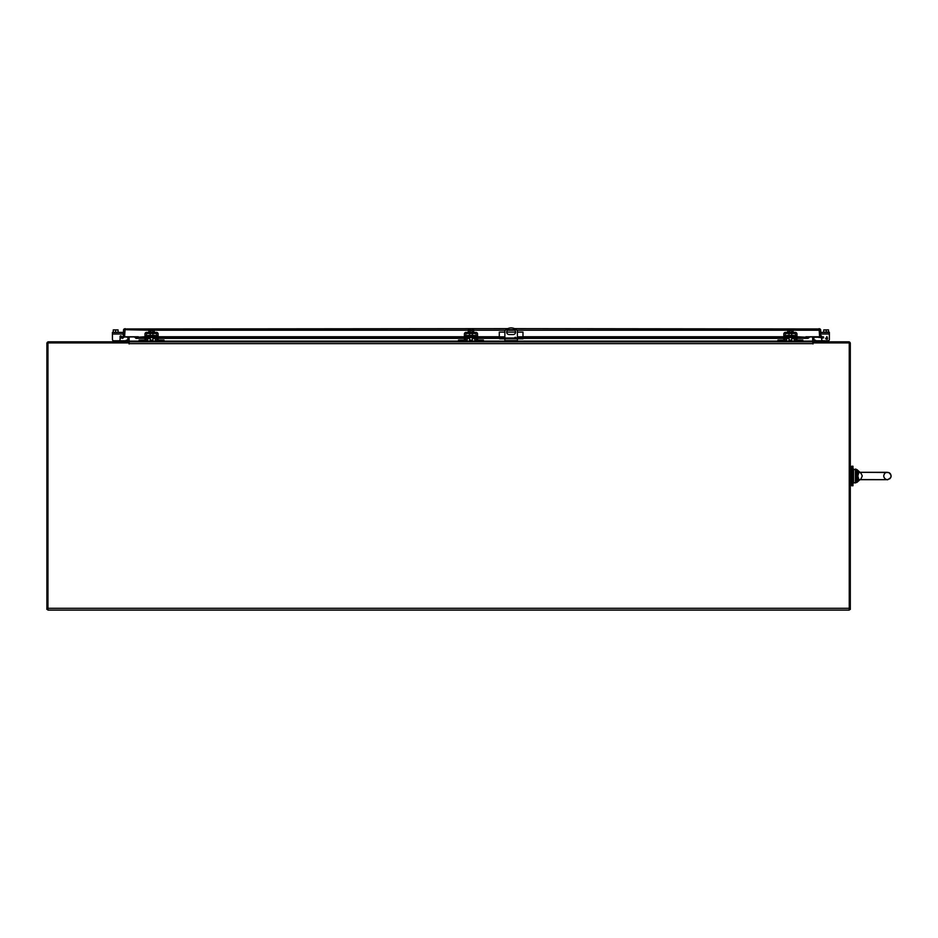 <?xml version="1.0" encoding="UTF-8"?>
<svg xmlns="http://www.w3.org/2000/svg" width="938" height="938" viewBox="0 0 938 938"><rect width="100%" height="100%" fill="white"/><g stroke="black" fill="none" stroke-linecap="round" stroke-linejoin="round"><path stroke-width="1.41" d="M849.253 609.419L850.309 609.419L850.309 343.437A1.595 1.595 0 0 0 848.714 341.842L813.012 341.842L813.012 342.898L849.253 342.898L849.253 610.087L47.955 610.087L47.955 342.898L128.787 342.898L128.787 341.842L48.495 341.842A1.595 1.595 0 0 0 46.9 343.437L46.9 609.419L47.955 609.419M128.06 336.93L127.533 341.842M129.127 341.303A1.595 1.595 0 0 1 128.787 342.288M813.012 342.288A1.595 1.595 0 0 1 812.683 341.303M814.278 341.842L813.738 336.93M790.382 340.072L789.022 340.072L790.382 340.072M789.163 331.911L789.163 329.895L787.697 329.895L787.697 331.911M793.067 331.911L793.067 329.895L791.602 329.895L791.602 331.911M789.163 329.895L790.007 329.895L790.007 330.962L791.602 329.895M793.173 332.415L787.592 332.415M783.816 340.787L783.816 334.01A1.595 1.595 0 0 1 785.411 332.415L795.354 332.415A1.595 1.595 0 0 1 796.948 334.01L796.948 340.787M785.411 333.471L795.354 333.471L795.881 340.787L795.283 337.035A1.595 1.595 0 0 0 793.689 335.464L787.076 335.464A1.595 1.595 0 0 0 785.481 337.035L784.883 340.787L785.411 333.471M470.97 340.072L469.61 340.072L470.97 340.072M469.75 331.911L469.75 329.895L468.285 329.895L468.285 331.911M473.655 331.911L473.655 329.895L472.189 329.895L472.189 331.911M469.75 329.895L470.595 329.895L470.595 330.962L472.189 329.895M473.76 332.415L468.179 332.415M464.404 340.787L464.404 334.01A1.595 1.595 0 0 1 465.998 332.415L475.941 332.415A1.595 1.595 0 0 1 477.536 334.01L477.536 340.787M465.998 333.471L475.941 333.471L476.469 340.787L475.871 337.035A1.595 1.595 0 0 0 474.276 335.464L467.663 335.464A1.595 1.595 0 0 0 466.069 337.035L465.471 340.787L465.998 333.471M151.557 340.072L150.197 340.072L151.557 340.072M150.338 331.911L150.338 329.895L148.872 329.895L148.872 331.911M154.242 331.911L154.242 329.895L152.777 329.895L152.777 331.911M150.338 329.895L151.182 329.895L151.182 330.962L152.777 329.895M154.348 332.415L148.767 332.415M144.991 340.787L144.991 334.01A1.595 1.595 0 0 1 146.586 332.415L156.529 332.415A1.595 1.595 0 0 1 158.123 334.01L158.123 340.787M146.586 333.471L156.529 333.471L157.056 340.787L156.458 337.035A1.595 1.595 0 0 0 154.864 335.464L148.251 335.464A1.595 1.595 0 0 0 146.656 337.035L146.058 340.787L146.586 333.471M813.012 342.898L813.012 343.965L812.683 341.842L129.127 341.842L129.127 343.965L128.787 342.898M129.127 336.93L129.127 341.842M812.683 341.842L812.683 336.93M509.111 329.648L513.156 329.648A2.439 2.439 0 0 1 515.595 332.087A2.439 2.439 0 0 1 513.156 334.526L509.111 334.526A2.439 2.439 0 0 1 506.672 332.087A2.439 2.439 0 0 1 509.111 329.648M514.622 338.02A0.692 0.692 0 0 1 515.325 337.317A0.692 0.692 0 0 1 516.017 338.02M504.867 341.842L504.867 338.806M504.867 338.02L504.867 330.739A8.36 8.36 0 0 1 517.401 330.739L517.401 338.02M517.401 341.842L517.401 338.806M499.614 338.02L499.614 338.806L499.286 338.02L522.982 338.02L522.982 338.806L522.654 338.02M517.659 338.02L517.659 338.806L504.609 338.806L504.609 338.02M504.609 338.806L500.88 338.806L500.88 338.02M499.614 338.806L500.88 338.806M504.867 332.111L499.286 332.111L499.286 336.765L477.536 336.765M517.401 332.111L522.982 332.111L522.982 338.02M521.387 338.02L521.387 338.806L522.654 338.806M521.387 338.806L517.659 338.806M515.595 332.111L506.672 332.111M128.06 337.223L123.523 336.836L123.523 330.223A1.595 1.595 0 0 1 124.156 328.968L507.728 328.628M514.54 328.628L820.082 328.968A1.595 1.595 0 0 1 820.703 330.223L820.715 336.836L819.66 336.93A1.595 1.595 0 0 1 819.648 336.789L809.893 336.93L808.04 338.337L796.948 337.786M125.117 328.628L124.59 336.789L125.117 328.628M793.067 330.223L819.648 330.223L819.12 328.628L819.648 336.789L819.12 329.695M123.523 336.836L120.814 336.765L120.545 337.786L122.585 338.337L124.59 336.789A1.595 1.595 0 0 1 124.578 336.93L134.345 336.93L124.59 336.836M818.663 337.223L813.738 337.223M819.66 336.93L821.653 338.337L820.715 336.836M819.648 336.836L809.893 336.93M144.991 336.765L135.916 337.328M144.991 337.786L136.198 338.337L136.198 337.317L134.345 336.836M809.893 336.836L808.04 337.317L808.04 338.337L796.948 338.337M808.322 337.328L796.948 336.765M522.994 336.836L517.401 336.859M125.117 329.695L148.872 330.223M821.383 337.317L823.423 336.765L823.693 337.786L821.653 338.337M144.991 338.337L135.916 338.384L144.991 338.384M136.198 338.337L134.345 336.93M796.948 338.384L808.04 338.337M783.816 338.337L522.994 338.337L522.994 336.765L783.816 336.765M476.469 336.765L475.847 336.765M474.722 336.765L473.139 336.765M468.801 336.765L467.218 336.765M466.092 336.765L465.459 336.765M464.404 336.765L158.123 336.765M157.056 336.765L156.435 336.765M155.309 336.765L153.726 336.765M149.388 336.765L147.805 336.765M146.68 336.765L146.047 336.765M499.286 338.02L499.286 336.765M795.881 336.765L795.26 336.765M794.134 336.765L792.551 336.765M788.213 336.765L786.63 336.765M785.505 336.765L784.872 336.765M122.585 338.337L122.855 337.317M795.881 337.786L795.295 337.786M794.24 337.786L791.742 337.786M789.022 337.786L786.525 337.786M785.469 337.786L784.872 337.786M783.816 337.786L522.994 337.786M499.286 337.786L477.536 337.786M476.469 337.786L475.883 337.786M474.827 337.786L472.33 337.786M469.61 337.786L467.112 337.786M466.057 337.786L465.459 337.786M464.404 337.786L158.123 337.786M157.056 337.786L156.47 337.786M155.415 337.786L152.917 337.786M150.197 337.786L147.7 337.786M146.645 337.786L146.047 337.786M805.93 336.765L805.93 337.786M138.296 337.786L138.296 336.765M146.598 340.26L139.117 340.787L139.117 340.072L143.995 340.072L143.995 340.787M139.117 340.787L139.117 341.842M146.785 341.666L146.058 341.842A1.595 1.595 0 0 0 147.653 340.283L148.251 336.531L154.864 336.531L155.462 340.283A1.595 1.595 0 0 0 157.056 341.842L156.329 341.666M163.986 341.842L163.986 340.787L156.517 340.26M146.785 336.425L146.656 337.035M156.458 337.035L156.329 336.425M149.388 336.531L149.388 337.586L153.726 337.586L153.726 336.531M159.12 340.787L159.12 340.072L163.986 340.072L163.986 340.787M466.01 340.26L458.53 340.787L458.53 340.072L463.407 340.072L463.407 340.787M458.53 340.787L458.53 341.842M466.198 341.666L465.471 341.842A1.595 1.595 0 0 0 467.065 340.283L467.663 336.531L474.276 336.531L474.874 340.283A1.595 1.595 0 0 0 476.469 341.842L475.742 341.666M483.398 341.842L483.398 340.787L475.929 340.26M466.198 336.425L466.069 337.035M475.871 337.035L475.742 336.425M468.801 336.531L468.801 337.586L473.139 337.586L473.139 336.531M478.532 340.787L478.532 340.072L483.398 340.072L483.398 340.787M785.423 340.26L777.942 340.787L777.942 340.072L782.82 340.072L782.82 340.787M777.942 340.787L777.942 341.842M785.61 341.666L784.883 341.842A1.595 1.595 0 0 0 786.478 340.283L787.076 336.531L793.689 336.531L794.287 340.283A1.595 1.595 0 0 0 795.881 341.842L795.154 341.666M802.811 341.842L802.811 340.787L795.342 340.26M785.61 336.425L785.481 337.035M795.283 337.035L795.154 336.425M788.213 336.531L788.213 337.586L792.551 337.586L792.551 336.531M797.945 340.787L797.945 340.072L802.811 340.072L802.811 340.787M823.752 331.911L823.752 329.895L826.144 329.895L826.144 331.911M828.547 331.911L828.547 329.895L826.144 329.895M828.934 331.911L823.365 332.415L828.934 331.911M820.703 332.415L829.368 332.415L829.368 339.392A1.395 1.395 0 0 1 827.973 340.787M820.703 334.01L829.368 334.01L829.368 339.392M827.551 338.407L827.175 339.392L825.616 338.724L826.894 336.601L827.551 338.407M821.723 336.496L821.723 337.223L821.723 336.496A0.668 0.668 0 0 0 820.703 335.921A0.668 0.668 0 0 1 821.723 336.496M821.723 339.392L821.723 338.313L821.723 339.392A1.395 1.395 0 0 0 823.118 340.787M818.557 336.93A0.668 0.668 0 0 0 819.73 337.293M826.835 338.407L825.956 338.407L826.835 337.152L826.835 338.407M828.934 340.4L828.934 341.842L828.934 340.787L816.13 340.787L815.192 340.072L814.442 340.811L815.005 341.373A1.595 1.595 0 0 0 816.13 341.842M828.934 341.842L828.934 340.787M112.865 341.842L112.865 340.4M127.357 340.811L126.794 341.373L127.357 340.811L126.607 340.072L125.669 340.787L112.865 340.787M125.669 341.842A1.595 1.595 0 0 0 126.794 341.373M118.059 331.911L118.059 329.895L115.655 329.895L115.655 331.911M113.264 331.911L113.264 329.895L115.655 329.895M118.446 332.415L112.865 332.415M113.826 340.787A1.395 1.395 0 0 1 112.431 339.392L112.431 332.415L123.253 332.415L123.253 336.859A0.668 0.668 0 0 1 123.066 337.328M112.431 334.01L123.253 334.01L123.253 336.859M121.917 337.059L121.319 336.132A0.668 0.668 0 0 0 120.087 336.496L120.087 339.392A1.395 1.395 0 0 1 118.692 340.787M121.319 336.132A0.668 0.668 0 0 0 120.087 336.496L120.087 339.392M852.982 475.988L852.982 485.743L851.704 485.743L851.704 466.233L852.982 466.233L852.982 475.988M858.821 472.377L857.707 472.213L856.629 475.988L857.707 479.764L858.821 479.599L857.836 475.988L858.821 472.377M858.821 479.599L887.407 479.681C889.154 479.846 884.253 480.244 883.713 475.988C884.217 473.479 885.449 472.26 887.407 472.295L859.243 472.295L888.732 472.541C892.179 475.543 891.745 477.923 887.407 479.681L890.021 478.603M857.707 472.213L856.91 471.392L859.829 472.295L855.433 470.993L855.433 480.983L857.707 479.764M858.669 480.303L856.23 480.819L856.91 480.584L856.91 482.402L859.982 479.681L855.433 482.964L855.433 480.983M856.91 482.402L853.545 482.964L853.545 469.023L852.982 471.427M857.836 475.988L856.629 475.988L856.23 471.169M855.433 475.988L856.629 475.988L856.23 480.819M859.7 472.213L856.91 471.392L856.91 469.586L859.982 472.295M859.829 479.681L856.91 480.584M795.881 339.392L796.948 339.392M783.816 339.392L784.872 339.392M476.469 339.392L477.536 339.392M464.404 339.392L465.459 339.392M157.056 339.392L158.123 339.392M144.991 339.392L146.047 339.392M849.253 608.305L47.955 608.305M812.683 343.625L129.127 343.625M129.127 341.115L139.117 341.115M147.395 341.115L155.72 341.115M163.986 341.115L458.53 341.115M466.807 341.115L475.132 341.115M483.398 341.115L504.867 341.115M517.401 341.115L777.942 341.115M786.22 341.115L794.545 341.115M802.811 341.115L812.683 341.115M517.401 340.635L504.867 340.635M499.286 336.859L504.867 336.859M151.182 330.223L151.933 330.223M154.242 330.223L468.285 330.223M470.595 330.223L471.345 330.223M473.655 330.223L505.359 330.223M507.54 330.223L514.728 330.223M516.908 330.223L787.697 330.223M790.007 330.223L790.757 330.223M124.59 336.789L138.191 336.789M806.047 336.789L819.648 336.789M499.286 338.337L477.536 338.337M474.839 338.337L472.33 338.337M469.61 338.337L467.101 338.337M466.045 338.337L465.459 338.337M464.404 338.337L158.123 338.337M155.427 338.337L152.917 338.337M150.197 338.337L147.688 338.337M146.633 338.337L146.047 338.337M794.252 338.337L791.742 338.337M789.022 338.337L786.513 338.337M785.458 338.337L784.872 338.337M141.908 341.842L141.908 340.787M161.207 341.842L161.207 340.787M143.995 340.623L139.117 340.623M159.12 340.623L163.986 340.623M461.32 341.842L461.32 340.787M480.619 341.842L480.619 340.787M463.407 340.623L458.53 340.623M478.532 340.623L483.398 340.623M780.733 341.842L780.733 340.787M800.032 341.842L800.032 340.787M782.82 340.623L777.942 340.623M797.945 340.623L802.811 340.623M826.144 340.787L826.144 341.842M115.655 341.842L115.655 340.787M855.433 470.993L855.433 469.023L856.91 469.586L852.982 469.575M789.022 333.471L789.022 335.464M789.022 337.586L789.022 340.072M791.742 333.471L791.742 335.464M791.742 337.586L791.742 340.072M469.61 333.471L469.61 335.464M469.61 337.586L469.61 340.072M472.33 333.471L472.33 335.464M472.33 337.586L472.33 340.072M150.197 333.471L150.197 335.464M150.197 337.586L150.197 340.072M152.917 333.471L152.917 335.464M152.917 337.586L152.917 340.072M794.252 338.384L791.742 338.384M789.022 338.384L786.513 338.384M785.458 338.384L784.872 338.384M783.816 338.384L522.994 338.384M499.286 338.384L477.536 338.384M474.839 338.384L472.33 338.384M469.61 338.384L467.101 338.384M466.045 338.384L465.459 338.384M464.404 338.384L158.123 338.384M155.427 338.384L152.917 338.384M150.197 338.384L147.688 338.384M146.633 338.384L146.047 338.384M851.704 467.628L850.309 467.628M851.704 484.348L850.309 484.348M859.243 472.295L861.025 473.221L862.268 475.988L861.025 478.755M859.243 479.681L887.407 479.681M890.631 477.805L890.901 477.196M891.065 476.551L891.077 475.531M890.819 474.558L890.502 473.971M890.092 473.444L889.247 472.787"/></g></svg>
